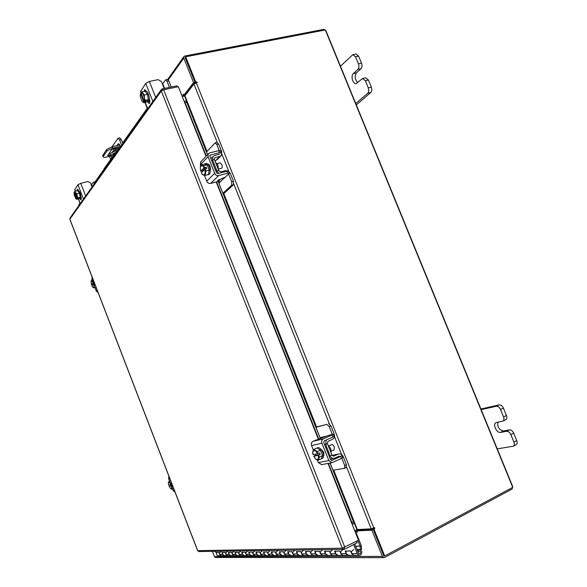 <?xml version="1.0" encoding="UTF-8"?>
<svg xmlns="http://www.w3.org/2000/svg" width="587" height="587" viewBox="0 0 587 587"><rect width="100%" height="100%" fill="white"/><g stroke="black" fill="none" stroke-linecap="round" stroke-linejoin="round"><path stroke-width="0.88" d="M348.59 555.317L348.223 555.309C346.279 554.664 345.64 553.24 346.293 551.039M353.623 549.623C350.784 551.464 350.813 553.35 353.704 555.287L351.672 553.6L350.637 550.988L345.185 551.054L346.213 553.629L348.671 555.309M337.958 555.346L337.598 555.346C335.683 554.715 335.06 553.321 335.713 551.164M342.793 549.777C339.99 551.575 340.012 553.424 342.859 555.324L340.856 553.666L339.851 551.112L334.619 551.171L335.617 553.702L338.031 555.339M327.751 555.383L327.399 555.375C325.514 554.759 324.897 553.394 325.55 551.281M332.396 549.924C329.637 551.685 329.652 553.497 332.447 555.361L330.481 553.732L329.498 551.23L324.479 551.288L325.455 553.768L327.825 555.375M317.949 555.412L317.596 555.405C315.747 554.803 315.146 553.468 315.791 551.391M322.417 550.063C319.688 551.795 319.702 553.57 322.446 555.39L320.524 553.798L319.555 551.347L314.727 551.406L315.689 553.834L318.022 555.405M308.52 555.441L308.175 555.441C306.355 554.847 305.761 553.534 306.399 551.501M312.82 550.195C310.134 551.89 310.141 553.636 312.842 555.427L310.949 553.864L310.002 551.457L305.357 551.509L306.297 553.893L308.593 555.434M299.451 555.471L299.113 555.471C297.315 554.891 296.736 553.6 297.374 551.604M303.589 550.327C300.94 551.993 300.94 553.702 303.604 555.456L301.74 553.923L300.808 551.567L296.347 551.619L297.264 553.952L299.524 555.471M290.719 555.5L290.382 555.5C288.613 554.928 288.048 553.666 288.679 551.707M294.711 550.452C292.091 552.088 292.091 553.761 294.703 555.485L292.876 553.981L291.966 551.67L287.667 551.714L288.562 554.011L290.785 555.493M282.303 555.529L281.973 555.522C280.234 554.964 279.676 553.724 280.3 551.802M286.155 550.569C283.572 552.176 283.565 553.82 286.14 555.515L284.335 554.04L283.448 551.765L279.302 551.809L280.182 554.062L282.369 555.522M274.188 555.559L273.865 555.551C272.148 555.001 271.605 553.783 272.221 551.897M277.908 550.687C275.354 552.264 275.347 553.879 277.878 555.537L276.103 554.091L275.237 551.861L271.238 551.905L272.104 554.113L274.254 555.551M266.359 555.581L266.036 555.581C264.348 555.038 263.812 553.842 264.429 551.985M269.947 550.804C267.43 552.345 267.423 553.937 269.917 555.566L268.171 554.143L267.312 551.949L263.46 551.993L264.304 554.165L266.425 555.573M258.801 555.61L258.485 555.603C256.82 555.075 256.292 553.893 256.901 552.073M262.272 550.907C259.784 552.426 259.77 553.989 262.228 555.588L260.511 554.194L259.667 552.037L255.947 552.081L256.776 554.216L258.867 555.603M251.5 555.632L251.192 555.625C249.548 555.104 249.027 553.952 249.636 552.154M254.853 551.01C252.403 552.506 252.388 554.04 254.809 555.618L253.114 554.238L252.285 552.125L248.69 552.169L249.504 554.267L251.566 555.625M244.441 555.654L244.133 555.647C242.519 555.141 242.005 553.996 242.607 552.235M247.692 551.112C245.263 552.587 245.249 554.091 247.633 555.64L245.96 554.289L245.153 552.206L241.675 552.25L242.482 554.311L244.508 555.647M237.618 555.676L237.317 555.669C235.717 555.17 235.218 554.047 235.813 552.316M240.758 551.215C238.366 552.661 238.344 554.143 240.699 555.662L239.056 554.333L238.256 552.286L234.895 552.323L235.68 554.355L237.684 555.669M231.014 555.698L230.713 555.691C229.143 555.199 228.644 554.099 229.238 552.389M234.059 551.303C231.696 552.727 231.667 554.187 233.986 555.684L232.364 554.377L231.586 552.367L228.328 552.404L229.106 554.399L231.073 555.691M224.623 555.72L224.322 555.713C222.767 555.229 222.282 554.143 222.869 552.462M227.573 551.398C225.232 552.8 225.21 554.231 227.492 555.706L225.892 554.422L225.129 552.44L221.974 552.477L222.737 554.436L224.682 555.713M216.706 552.536C216.126 554.187 216.603 555.258 218.129 555.735L218.423 555.742M221.284 551.486C218.98 552.866 218.951 554.275 221.204 555.728L219.626 554.458L218.878 552.514L215.818 552.543L215.341 551.296M356.969 549.505L360.418 549.454L360.132 546.064L357.938 540.539M360.418 549.454L361.629 549.366L361.218 545.499L355.612 531.382M354.775 543.966L358.349 552.983L359.97 553.724C360.983 552.572 360.829 551.663 359.501 550.98L358.459 551.531L357.476 550.65L359.552 549.549C362.201 550.907 362.517 552.734 360.491 555.038L359.303 555.273L357.256 553.563L353.675 544.538M357.776 551.538L358.459 551.531M355.751 103.539L367.719 93.245C368.871 91.954 369.054 90.149 368.276 87.83L365.356 80.735L362.575 78.519L356.287 83.537C352.985 84.557 350.439 75.943 353.352 73.58L357.909 69.376C359.039 68.033 359.215 66.206 358.437 63.888L355.524 56.822L352.853 54.657L340.46 66.214M358.437 63.888L361.526 63.213L358.628 56.161L355.524 56.822M368.276 87.83L371.358 87.103L368.445 80.023L365.356 80.735M356.316 104.919L370.786 92.511L367.719 93.245M371.358 87.103C372.136 89.422 371.945 91.227 370.786 92.511M352.853 54.657L355.942 54.004L358.628 56.161M361.526 63.213C362.311 65.531 362.128 67.358 360.998 68.701L357.909 69.376M357.776 82.554C354.849 79.575 354.394 76.361 356.419 72.898L360.998 68.701M362.575 78.519L365.657 77.822L368.445 80.023M121.296 139.581L119.601 139.977L118.06 138.231L119.748 137.842L121.296 139.581L122.881 143.639M119.601 139.977L121.692 145.319M115.69 153.757L114.509 154.036L114.861 154.924M118.06 138.231L112 146.794M109.409 156.347L110.635 159.503M104.339 169.724L104.002 168.865L114.509 154.036M119.227 144.204L118.471 145.282M116.417 148.203L113.907 151.769M112.785 155.548L112.924 156.274M120.526 146.955C119.909 144.85 119.176 143.778 118.317 143.749L116.791 145.671M114.751 148.592L111.735 152.906M111.141 155.937L111.706 157.991M114.201 154.469L113.188 154.359L115.265 153.853M102.732 155.68L106.474 149.612L111.956 146.801L119.77 144.982M120.35 146.332L112.491 148.173L107.003 150.984L106.474 149.612M102.82 154.983L103.341 156.333L107.003 150.984M113.57 155.357L106.306 157.089C104.398 157.507 103.349 157.419 103.173 156.817L102.652 155.467M108.551 154.176L116.057 150.646L118.06 147.814M108.052 154.895L108.368 155.687L110.444 155.195L116.586 151.989L119.432 147.594M108.368 155.687L107.634 155.496L111.662 149.692L113.02 148.995L119.528 147.843M103.341 156.333L103.173 156.817M116.057 150.646L116.586 151.989M109.916 153.853L110.444 155.195M497.255 448.886L513.309 446.208C514.432 445.474 514.638 444.102 513.918 442.092L510.851 434.629C509.736 432.333 508.327 431.218 506.625 431.291L500.63 432.399C496.697 433.397 492.339 424.093 496.044 422.625L502.898 421.121C504.072 420.373 504.292 418.964 503.565 416.902L500.506 409.462C499.39 407.18 498.003 406.101 496.331 406.233L481.179 409.653M503.565 416.902L506.449 415.508L503.397 408.082L500.506 409.462M496.331 406.233L499.214 404.861L480.914 409.014M513.918 442.092L516.787 440.646L513.728 433.199L510.851 434.629M516.787 440.646C517.507 442.649 517.301 444.021 516.171 444.755L513.309 446.208M499.214 404.861C500.887 404.737 502.281 405.808 503.397 408.082M506.449 415.508C507.175 417.562 506.955 418.971 505.774 419.727L502.898 421.121M506.625 431.291L509.494 429.867L503.492 430.99C499.082 429.919 497.233 426.984 497.93 422.178M509.494 429.867C511.196 429.801 512.605 430.909 513.728 433.199M91.286 184.868L91.587 184.604L92.35 186.578M94.448 183.628L93.34 182.227L91.587 184.604M94.617 181.992L95.41 182.286M77.058 190.731L78.071 190.393C80.258 192.022 81.123 194.635 80.676 198.23L79.252 198.633M77.689 190.636L79.406 193.13M79.458 193.262L80.214 197.151M80.206 197.261L79.59 198.663M77.66 190.584L75.048 191.245L75.554 192.499L76.824 193.842L79.443 193.182L77.66 190.584L75.048 191.245M76.824 193.842L77.623 197.9L77 198.472L78.519 198.083L76.633 199.331L79.23 198.663L80.228 197.232L79.443 193.182M74.057 192.573L74.204 194.972L75.987 198.758M74.138 192.25L74.527 192.154M77 198.472L74.417 191.876L75.041 191.237M77.623 197.9L80.228 197.232L77.623 197.9M76.633 199.331L75.657 198.391M74.417 191.876L75.554 192.499M74.131 192.301L76.706 198.898M75.716 192.734L76.89 195.764M76.963 196.131L76.956 198.435M76.662 198.861L75.892 198.641M77.088 190.709L77.389 189.102L78.548 190.489M80.977 196.777L81.138 200.035L79.942 198.575M74.776 189.689L77.932 184.736L80.727 183.32L87.911 181.537L90.545 182.961L92.093 186.945M81.417 198.274L80.969 197.122M172.409 485.31L169.129 486.315L170.479 488.421L171.786 489.213L173.613 488.421M170.538 485.706L170.215 484.862M170.67 480.797L168.843 481.582L168.344 482.874L168.689 485.185L172.006 484.26M170.722 483.24L171.485 482.91L170.722 483.24L168.843 481.582M170.729 483.24L170.993 484.693M172.446 485.398L171.433 485.831L172.204 487.071L172.96 486.74L172.204 487.071L171.786 489.213M171.697 488.362L170.656 488.567M169.129 486.315L171.433 485.831M168.381 482.675L169.423 482.448M169.592 482.602L170.956 484.708M171.397 485.845L171.742 488.164M174.999 492.031L173.194 490.585L172.541 488.89M169.599 481.259L168.572 478.603L168.909 476.233M93.062 287.498L94.206 287.938L96.085 287.359M93.01 284.556L91.425 284.651L91.066 281.489L91.792 281.034L93.722 281.217L92.944 281.459L93.186 282.846L94.228 282.53M91.007 281.797L91.352 280.52L93.23 279.948M91.352 280.52L91.792 281.034M94.654 283.631L93.612 283.947L94.375 285.179L95.153 284.937L94.375 285.179L94.206 287.938M92.966 287.425L91.851 285.752L93.612 283.947M94.001 286.772L93.201 287.586M93.186 282.846L91.425 284.651M92.878 284.218L94.309 282.743M91.932 281.114L93.15 282.861M93.575 283.969L94.015 286.522M98.102 292.59L96.283 291.071L94.984 287.696M92.13 280.285L92.02 277.424M331.068 452.775L330.76 448.688L328.023 445.129M332.088 455.571L338.765 453.971M332.998 470.282L344.532 468.272L344.701 465.52L346.418 464.713L343.175 456.583C342.287 454.668 340.93 453.773 339.103 453.905L332.734 455.27M333.328 456.246L338.237 454.162M333.952 456.121L331.816 455.101M330.224 455.835L331.971 455.035L327.436 443.64L325.69 444.425L330.055 455.864C330.892 457.669 332.176 458.52 333.908 458.41L339.308 456.106M344.701 465.52L341.817 458.286M346.418 464.713L346.088 467.523M332.337 434.483L329.19 426.595L326.871 424.379L315.916 427.299M325.792 436.31L320.054 437.704M326.871 424.379L315.85 427.131M328.603 423.623L330.921 425.832L334.15 433.932C334.906 436.42 334.304 438.232 332.359 439.384L328.06 441.307L327.275 443.677L324.596 444.675M326.211 440.015L325.69 444.425M317.061 447.998L317.743 447.698C319.519 447.382 321.214 448.952 322.806 452.408C323.877 455.453 323.775 457.405 322.512 458.264L321.36 458.763M320.509 450.288L322.579 455.512M322.601 455.695L321.588 458.689M317.097 448.02L320.392 450.134M321.309 449.481L323.261 451.895L323.437 454.624M331.332 451.08L334.106 449.825L334.282 446.905C333.482 445.188 332.631 444.418 331.728 444.586L328.947 445.834M320.465 450.178L317.031 447.976L313.869 449.393L317.288 451.601L320.458 450.178L317.296 451.608L317.728 453.67L319.57 452.834L320.216 454.455L318.374 455.292L319.46 457.06L322.623 455.622L320.465 450.178M322.623 455.629L319.46 457.068L318.183 460.259L321.338 458.829L322.623 455.629M315.967 459.203L318.183 460.259M315.696 458.997L314.713 457.933M315.667 458.968L313.693 456.275L315.527 455.439L315.05 454.243M312.849 453.846L312.651 452.107L313.869 449.393M315.373 450.757L317.728 453.67M312.944 451.021L315.065 450.552M318.374 455.292L318.521 458.689M313.693 456.275L318.308 455.314M320.216 454.455L315.527 455.439M317.662 453.692L313.054 454.668L312.834 451.308M318.403 458.975L316.268 459.401M321.14 449.481L323.811 452.203L323.54 455.541M333.335 434.321L334.128 436.317L332.858 437.051L332.044 435.011L333.321 434.277L328.177 435.495L320.473 438.511M332.044 435.011L323.378 438.856C321.815 439.773 321.338 441.219 321.933 443.192L328.83 460.553L332.015 462.681L341.399 458.484L340.585 456.437L331.941 460.406L330.584 459.746L323.694 442.407L324.193 440.91L332.858 437.051M330.437 459.093L333.908 458.41M340.585 456.437L341.458 455.666M321.933 443.192L311.58 445.584L313.392 450.156M315.014 454.25L315.49 455.453M317.259 459.907L318.315 462.578L328.83 460.553M311.58 445.584C311 443.647 311.477 442.231 313.01 441.336L320.436 438.416M321.749 464.603L318.315 462.578M341.854 455.695L342.647 457.684L341.399 458.484M324.09 454.991L323.51 455.116M218.459 169.665L217.916 165.064L215.539 162.328M220.844 155.915L217.234 159.605L214.959 160.867M222.921 193.299L231.638 185.257L231.682 181.831L233.487 181.346L230.375 173.532L228.519 171.272L229.246 173.092M228.116 171.03L225.342 170.663L220.844 171.844L218.65 170.59L216.823 171.074L218.797 173.356M231.682 181.831L228.578 174.038M233.487 181.346L233.435 184.766L231.638 185.257M316.503 426.859L223.808 193.629L233.435 184.766M219.222 150.543L216.794 144.461L215.165 142.861L206.507 151.996M223.779 193.651L223.133 193.835M215.554 160.713L219.692 156.48L215.187 157.624L214.204 158.629M219.692 156.48L221.38 155.364L221.71 151.791L218.613 144.013L216.794 144.461M219.743 153.977L214.409 155.665L212.765 156.766L212.472 160.126L211.768 160.853M214.27 159.569L214.438 158.116L215.187 157.624M215.165 142.861L216.977 142.421L218.613 144.013M218.929 183.254L224.029 177.978M216.948 170.949L218.775 170.472L214.424 159.532L212.597 160.002L216.948 170.949L216.111 171.778M204.408 164.096L205.971 163.509C207.218 163.369 208.37 164.514 209.427 166.943C210.704 170.956 210.506 173.488 208.833 174.544L207.292 174.809M207.204 164.954L209.192 169.966M209.221 170.164L208.502 174.405M208.378 174.522L207.864 174.801M205.002 163.751L207.101 164.83M208.862 165.71L210.652 168.851M218.555 169.071L221.504 168.3C222.363 167.765 222.48 166.503 221.842 164.514L220.103 162.819L217.139 163.582M207.16 164.844L204.349 164.081L201.04 164.932L203.836 165.695L207.16 164.844L203.843 165.695L204.225 167.625L206.162 167.126L206.778 168.682L204.848 169.181L205.92 170.934L209.236 170.069L207.16 164.844M209.236 170.076L205.92 170.942L205.179 175.359L208.488 174.493L209.236 170.076M203.285 175.014L202.199 174.17L203.285 175.014L205.179 175.359M202.449 174.596L201.451 173.062M202.596 170.78L202.794 171.272L202.632 170.773L200.71 171.272L200.277 167.442L201.04 164.932M202.185 165.439L204.225 167.625M200.343 167.046L201.935 165.373M204.848 169.181L205.208 173.055M202.199 174.17L201.319 172.798L204.79 169.217M202.632 170.773L206.162 167.126M204.173 167.662L200.703 171.257M205.142 173.451L203.535 175.087M207.915 164.404L210.183 166.172L210.227 170.215M219.017 179.578L219.604 180.547L217.872 181.486L210.667 183.415C208.921 183.687 207.607 182.946 206.727 181.192L214.673 173.29C215.576 175.08 216.911 175.836 218.687 175.572L227.749 173.172L226.964 171.206L217.902 173.591L216.515 172.805L209.904 156.171L209.985 155.21L219.553 152.605L218.768 150.639L209.684 152.913L208.282 153.86L208.055 156.634L214.673 173.29M220.903 153.082L221.123 152.701L219.553 152.605M226.964 171.206L228.512 171.25M208.055 156.634L200.255 164.874L200.659 165.894M204.371 175.256L206.727 181.192M200.255 164.874L200.93 161.674M219.362 180.444L217.689 180.392L225.342 177.142L229.297 173.209L227.749 173.172M218.768 150.639L220.345 150.742L221.072 152.569M208.532 165.196L209.148 164.558M177.428 86.891L176.995 85.805L162.298 88.857L161.308 89.598L161.3 90.963L163.634 89.767L178.345 86.7L205.993 156.296M69.853 219.325L70.11 217.858M162.298 88.857L162.76 90.024M199.066 551.538L197.584 550.613M328.001 463.429L358.518 540.238L342.294 548.17L343.777 549.395L344.613 549.234L344.004 547.7M356.683 541.185L357.278 542.667L344.613 549.234M354.159 523.531L330.063 463.048M352.171 524.272L352.567 524.14M207.556 154.63L186.13 100.759L207.512 154.675M218.137 181.405L320.179 438.166M352.589 524.154L351.833 522.401L353.411 521.792M186.673 102.233L185.154 102.864L206.264 156.003M216.537 181.845L318.638 438.849M328.375 463.363L351.833 522.401M185.154 102.864L184.612 101.382L186.13 100.759M355.098 531.646L356.346 531.022M183.401 95.652L182.036 95.975M355.905 531.235L356.61 531.206L357.329 532.358L356.925 530.912L371.894 530.171L382.35 556.41L383.81 557.643L384.661 557.474L512.106 489.037L512.708 486.601L325.917 30.722L323.819 29.372L184.773 56.022L183.797 56.741L183.79 58.113L193.556 82.628L183.812 95.299L183.195 94.074L183.181 95.732M183.812 95.299L185.221 94.999L194.994 82.327L185.235 57.629M184.839 95.079L184.978 95.659M193.556 82.628L194.994 82.327M212.399 551.34L214.431 556.593L215.495 557.452L383.81 557.643M383.891 555.882L373.222 529.481L358.231 530.237L356.925 530.912M371.894 530.171L373.222 529.481M78.768 205.677L79.01 204.481M357.872 530.421L357.167 529.584M333.321 470.224L356.947 529.672L354.761 530.787M182.212 96.437L184.56 95.93L206.741 151.74M374.051 527.845L373.009 528.938L373.897 528.894L374.8 528.432L374.631 527.588L371.197 528.828L357.322 529.547L333.717 470.158M207.035 151.431L184.905 95.754L193.959 84.022L197.247 82.496L196.74 81.886L195.772 82.085L195.192 82.833L196.535 82.745M373.897 528.894L384.698 555.977L512.722 487.349L325.315 29.944L185.69 56.785L185.125 57.577L195.192 82.833M185.69 56.785L195.772 82.085M373.009 528.938L383.788 555.977L384.698 555.977M356.947 529.672L357.322 529.547M162.416 84.044L162.731 83.721L164.573 88.38M169.46 87.368L167.031 81.248L165.659 79.817L162.731 83.721M165.659 79.817L167.434 79.458L168.807 80.881L167.031 81.248M171.235 87.001L168.807 80.881M144.593 91.367L145.664 91.132C147.909 90.391 150.543 99.042 148.731 101.221L146.794 101.925M145.106 91.33L147.469 94.236M147.535 94.404L148.357 99.555M148.335 99.717L147.117 101.918M149.817 101.346L149.274 101.302M145.062 91.271L141.856 91.932L145.055 91.271L147.52 94.294L148.372 99.665L145.172 100.348L148.372 99.665L146.757 101.969L143.573 102.652L141.878 101.074L140.308 96.789L140.381 93.92L141.151 93.392M140.249 94.654L140.498 93.524M144.314 94.962L144.417 97.97L145.172 100.34L144.277 101.228L140.968 92.827L141.856 91.932L144.314 94.962L147.52 94.294M144.277 101.228L146.141 100.832L145.664 101.522L143.808 101.911L143.573 102.652M140.961 92.893L142.612 93.384M145.664 101.522L145.451 100.979M140.491 93.59L143.808 101.911M142.832 93.656L144.343 97.486M144.417 97.97L144.226 101.177M143.749 101.867L142.098 101.346M143.94 91.499L144.659 89.606L146.17 91.168M149.303 99.108L149.406 99.35C150.111 101.61 150.037 103.026 149.179 103.605L147.564 101.822M140.616 91.513L145.715 83.376L149.377 81.432L158.167 79.656L161.44 81.586L164.162 88.468M145.708 91.124L145.752 90.361M149.854 102.483L149.017 100.656M361.357 546.079L355.685 546.262M360.132 546.064L355.641 546.159M351.672 553.6L357.256 553.563M340.856 553.666L346.213 553.629M330.481 553.732L335.617 553.702M320.524 553.798L325.455 553.768M310.949 553.864L315.689 553.834M301.74 553.923L306.297 553.893M292.876 553.981L297.264 553.952M284.335 554.04L288.562 554.011M276.103 554.091L280.182 554.062M268.171 554.143L272.104 554.113M260.511 554.194L264.304 554.165M253.114 554.238L256.776 554.216M245.96 554.289L249.504 554.267M239.056 554.333L242.482 554.311M232.364 554.377L235.68 554.355M225.892 554.422L229.106 554.399M219.626 554.458L222.737 554.436M353.352 73.58L356.419 72.898M118.772 143.83L117.95 144.02M111.956 146.801L112.491 148.173M500.63 432.399L503.492 430.99M74.813 189.396L75.481 191.127M78.475 198.861L80.287 203.55M83.479 199.059L77.932 184.736M80.727 183.32L85.643 196.014M80.47 198.421L81.38 198.186M173.194 490.585L174.354 490.358M169.724 478.339L168.572 478.603M96.283 291.071L97.178 290.183M92.673 278.495L91.792 279.419M330.921 425.832L329.19 426.595M329.116 456.055L330.055 455.864M331.53 460.487L331.941 460.406M313.01 441.336L323.378 438.856M225.092 177.347L223.838 178.551M210.462 154.887L209.838 155.548M218.687 175.572L210.667 183.415M207.937 164.426L208.634 164.25M342.294 548.17L161.3 90.963L69.875 219.171L197.687 550.657L342.294 548.17M344.855 547.304L163.634 89.767M216.185 181.941L318.293 438.995M218.188 181.39L320.231 438.144M330.121 463.033L354.166 523.545M168.271 79.927L183.79 58.113M382.35 556.41L214.431 556.593M183.144 94.661L183.526 94.58M218.481 181.28L219.171 183.019M223.442 193.747L316.144 427.006M320.363 437.631L320.524 438.027M219.472 182.733L218.834 181.126M371.197 528.828L346.609 467.105M341.597 454.536L334.429 436.552M329.336 423.763L233.809 184.025M228.805 171.47L221.923 154.205M217.227 142.414L193.959 84.022M196.329 82.789L373.809 527.97M196.161 82.635L196.74 81.886M373.904 528.476L374.8 528.432M140.689 90.897L141.306 92.46M145.187 102.307L147.719 108.712M152.869 101.47L145.715 83.376M149.377 81.432L155.716 97.464M147.601 101.918L149.369 101.544M218.129 555.735L359.303 555.273M356.999 549.579L359.119 549.549M94.786 181.867L93.34 182.227M80.192 203.682L78.335 198.89M75.349 191.164L74.747 189.601M346.249 467.472L344.532 468.272M328.793 452.232L327.781 452.687M326.658 446.861L325.646 447.316M332.015 462.681L321.449 464.662M212.765 156.766L210.909 158.695M216.42 169.621L215.363 169.9M214.306 164.309L213.25 164.58M219.582 180.488L219.193 179.512M200.483 162.151L208.282 153.86M69.912 218.137L161.308 89.598M197.599 550.643L69.838 219.274M343.777 549.395L198.802 551.545M352.589 524.184L354.166 523.575M183.797 56.741L167.677 79.472M147.234 108.294L122.624 142.986M104.097 169.107L95.021 181.904M79.971 203.124L78.827 204.731M147.513 108.999L144.901 102.373M141.085 92.695L140.542 91.33"/></g></svg>
